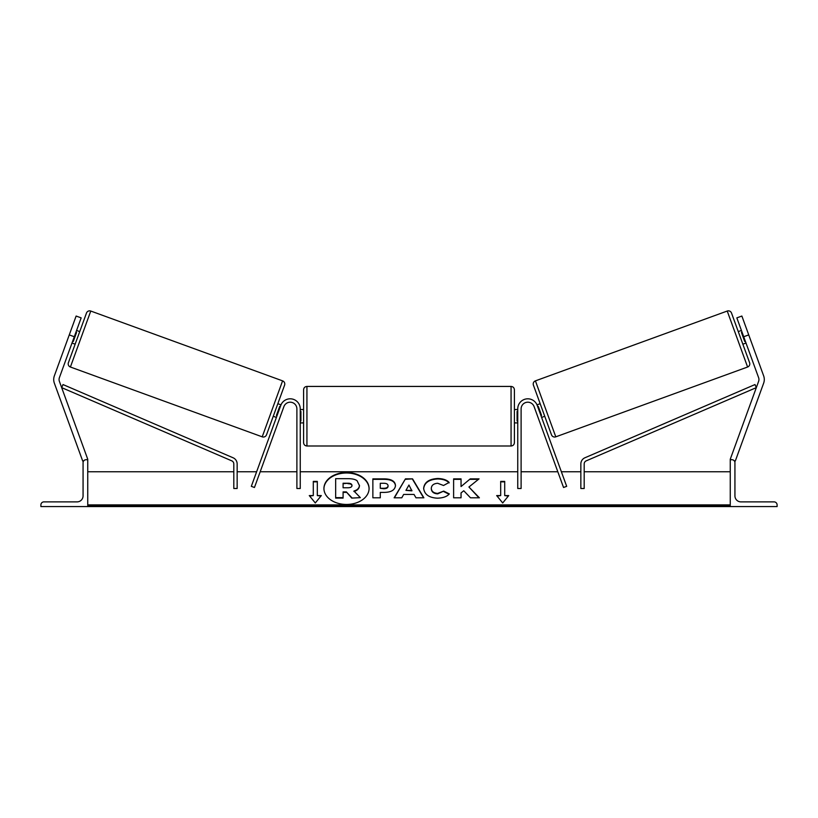 <?xml version="1.0" encoding="UTF-8"?>
<svg xmlns="http://www.w3.org/2000/svg" width="818" height="818" viewBox="0 0 818 818"><rect width="100%" height="100%" fill="white"/><g stroke="black" fill="none" stroke-linecap="round" stroke-linejoin="round"><path stroke-width="1.23" d="M283.918 406.566L254.459 487.487L251.32 486.342L280.768 405.421A10.041 10.041 0 0 1 300.247 408.847L300.247 488.499L296.893 488.499L296.893 408.847A6.697 6.697 0 0 0 283.918 406.566M74.295 336.74L69.264 334.91L76.125 316.045L81.156 317.875L59.387 377.681A5.358 5.358 0 0 0 59.387 381.341L87.751 459.256L86.493 459.716M69.264 334.91L54.356 375.851A10.706 10.706 0 0 0 54.356 383.182L82.72 461.086L83.876 460.667M40.9 506.567L87.751 506.567L87.751 459.716L86.074 459.716A3.016 3.016 0 0 0 83.068 462.732L83.068 495.861A6.023 6.023 0 0 1 77.045 501.884L43.916 501.884A3.016 3.016 0 0 0 40.9 504.89L40.9 506.567M303.59 416.209L303.59 389.777C303.785 387.742 304.899 386.628 306.934 386.433L306.934 445.994C304.899 445.8 303.785 444.685 303.59 442.65L303.59 416.209M514.41 389.777L514.41 442.65C514.215 444.685 513.101 445.8 511.066 445.994L511.066 386.433C513.101 386.628 514.215 387.742 514.41 389.777M300.247 411.434L300.912 411.434L300.912 420.994L300.247 420.994M517.753 411.434L517.088 411.434L517.088 420.994L517.753 420.994M90.767 311.044L70.399 367.016A3.344 3.344 0 0 1 68.395 362.732L86.483 313.049A3.344 3.344 0 0 1 90.767 311.044L282.588 380.861A3.344 3.344 0 0 1 284.582 385.145L266.504 434.839A3.344 3.344 0 0 1 262.21 436.832L282.588 380.861M70.399 367.016L262.21 436.832M72.004 343.028L75.144 344.173M76.585 330.452L79.724 331.597M72.659 341.229L73.283 341.464L76.555 332.476L75.931 332.251M273.253 416.28L276.402 417.425M277.057 415.626L276.423 415.401L279.695 406.413L280.329 406.648M277.834 403.703L280.993 404.849M736.844 317.875L741.875 316.045L736.844 317.875L758.613 377.681A5.358 5.358 0 0 1 758.613 381.341L730.249 459.256L731.507 459.716M743.705 336.74L748.736 334.91L763.644 375.851A10.706 10.706 0 0 1 763.644 383.182L735.28 461.086L734.124 460.667M748.736 334.91L741.875 316.045M727.233 311.044A3.344 3.344 0 0 1 731.517 313.049L749.605 362.732A3.344 3.344 0 0 1 747.601 367.016L555.79 436.832L535.412 380.861L727.233 311.044L747.601 367.016M555.79 436.832A3.344 3.344 0 0 1 551.496 434.839L533.418 385.145A3.344 3.344 0 0 1 535.412 380.861M745.996 343.028L742.856 344.173M741.415 330.452L738.276 331.597M745.341 341.229L744.717 341.464L741.445 332.476L742.069 332.251M544.747 416.28L541.598 417.425M540.166 403.703L537.007 404.849M540.943 415.626L541.577 415.401L538.305 406.413L537.671 406.648M777.1 506.567L730.249 506.567L730.249 459.716L731.926 459.716A3.016 3.016 0 0 1 734.932 462.732L734.932 495.861A6.023 6.023 0 0 0 740.955 501.884L774.084 501.884A3.016 3.016 0 0 1 777.1 504.89L777.1 506.567M534.082 406.566L563.541 487.487L566.68 486.342L537.232 405.421A10.041 10.041 0 0 0 517.753 408.847L517.753 488.499L521.107 488.499L521.107 408.847A6.697 6.697 0 0 1 534.082 406.566M233.805 463.929L233.805 488.499L237.148 488.499L237.148 463.929A6.697 6.697 0 0 0 233.099 457.783L62.996 384.552L61.677 387.63L231.78 460.851A3.344 3.344 0 0 1 233.805 463.929M584.195 463.929L584.195 488.499L580.852 488.499L580.852 463.929A6.697 6.697 0 0 1 584.901 457.783L755.004 384.552L756.323 387.63L586.22 460.851A3.344 3.344 0 0 0 584.195 463.929M369.071 488.724A22.577 15.961 0 0 0 346.505 472.998A22.577 15.961 0 0 0 323.928 488.724M346.505 472.528A22.577 15.961 0 0 0 323.928 488.489A22.577 15.961 0 0 0 346.505 504.45A22.577 15.961 0 0 0 369.082 488.489A22.577 15.961 0 0 0 346.505 472.528M730.249 471.761L584.195 471.761M580.852 471.761L561.373 471.761M557.815 471.761L521.107 471.761M517.753 471.761L300.247 471.761M296.893 471.761L260.185 471.761M256.627 471.761L237.148 471.761M233.805 471.761L87.751 471.761M730.249 504.89L87.751 504.89M317.312 495.585L317.312 481.393L313.294 481.393L313.294 495.585L309.276 495.585L315.298 502.968L321.321 495.585L317.312 495.585L320.942 496.056M449.317 493.908C447.057 496.557 443.111 497.988 437.456 498.182C429.031 497.743 424.43 494.481 423.652 488.387L423.652 488.336C424.297 482.293 429 479.011 437.763 478.489C443.1 478.642 446.884 479.961 449.123 482.436L443.54 485.493L437.681 483.274C433.683 483.571 431.556 485.238 431.301 488.285L431.301 488.336C431.556 491.444 433.683 493.131 437.681 493.397L443.724 491.097L449.317 493.908M414.031 494.44L403.663 494.44L401.781 497.804L394.123 497.804L405.452 478.857L412.548 478.857L423.877 497.804L415.973 497.804L414.031 494.44M395.472 485.524L395.472 485.575C394.961 490.084 391.127 492.354 383.959 492.395L380.288 492.395L380.288 497.804L372.865 497.804L372.865 478.867L384.337 478.867C391.433 478.99 395.145 481.209 395.472 485.524M470.258 478.867L461.045 486.546L461.045 478.867L453.622 478.867L453.622 497.804L461.045 497.804L461.045 492.906L463.765 490.769L470.493 497.804L479.399 497.804L468.929 487.007L479.062 478.867L470.258 478.867L461.045 486.546M496.679 495.585L500.688 495.585L500.688 481.393L504.706 481.393L504.706 495.585L508.724 495.585L502.702 502.968L496.679 495.585M87.751 506.567L730.249 506.567M351.75 498.111L360.339 497.641L351.75 498.111L346.351 491.894L343.09 491.894L343.09 498.111L335.656 498.111L335.656 478.673L348.345 478.673C352.405 478.704 355.319 479.389 357.077 480.728L359.46 485.677C359.286 488.561 357.446 490.503 353.938 491.506M346.351 492.364L343.09 492.364M343.09 497.641L335.656 497.641M351.75 497.641L346.351 491.894M359.46 485.197C359.286 488.09 357.446 490.033 353.938 491.025L360.339 497.641M394.399 497.804L405.452 478.857M405.452 479.328L412.548 478.857M412.548 479.328L423.601 497.804M405.943 490.381L411.904 490.851L408.939 485.033L405.943 490.381L411.904 490.381M380.288 492.865L380.288 497.804M372.865 497.804L372.865 479.348L384.337 479.348C391.433 479.46 395.145 481.679 395.472 485.994M380.288 488.285L383.806 488.755C386.536 488.673 387.957 487.855 388.049 486.291L388.049 485.769C387.957 484.123 386.536 483.295 383.765 483.274L380.288 483.274L380.288 488.285L383.806 488.285C386.536 488.203 387.957 487.385 388.049 485.82M423.652 488.806C424.297 482.773 429 479.491 437.763 478.959C443.1 479.113 446.884 480.432 449.123 482.917M443.724 491.097L437.681 493.868C433.683 493.602 431.556 491.915 431.301 488.806L431.301 488.336M443.724 491.567L448.99 494.215M478.939 497.804L468.929 487.007M461.045 497.804L461.045 493.377M461.045 479.348L453.622 479.348L453.622 497.804M478.469 479.348L470.258 479.348M497.058 496.056L500.688 495.585M500.688 481.863L504.706 481.863M508.336 496.056L504.706 495.585M309.664 496.056L313.294 495.585M317.312 481.863L313.294 481.863M347.957 483.223L343.09 483.223L343.09 487.773L347.998 487.773C350.595 487.722 351.924 486.966 351.985 485.524L351.985 485.473C351.883 483.98 350.544 483.223 347.957 483.223L343.09 483.694L343.09 487.773M351.985 485.943C351.883 484.45 350.544 483.704 347.957 483.694M730.249 506.076L87.751 506.076M511.066 386.433L306.934 386.433M303.59 409.521L300.247 409.521M514.41 409.521L517.753 409.521M517.753 422.906L514.41 422.906M303.59 422.906L300.247 422.906M511.066 445.994L306.934 445.994"/></g></svg>
